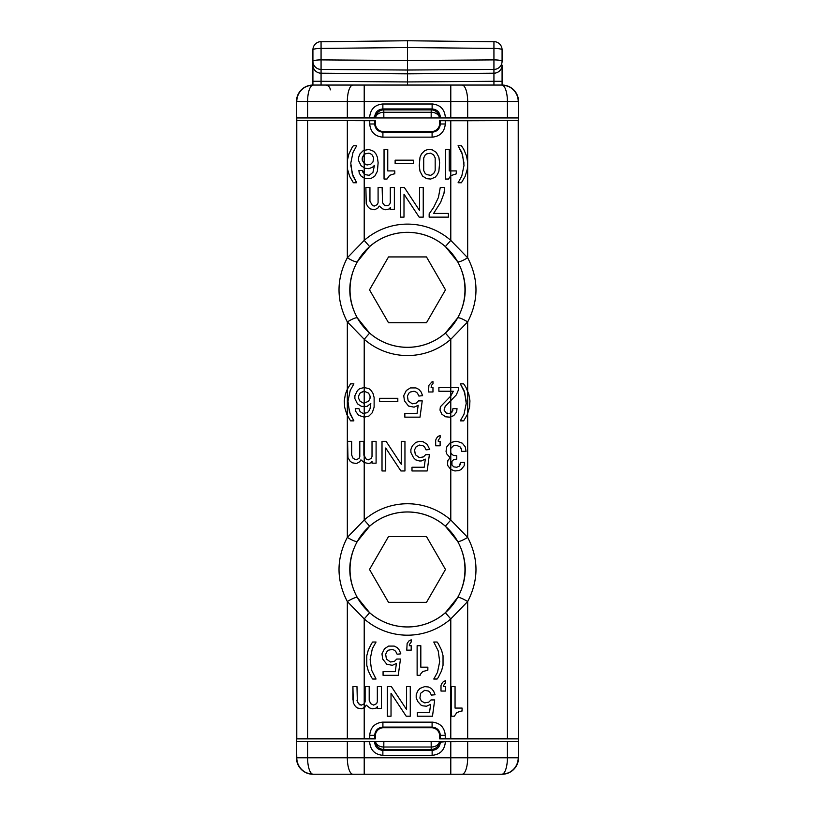 <?xml version="1.0" encoding="UTF-8"?>
<svg xmlns="http://www.w3.org/2000/svg" width="815" height="815" viewBox="0 0 815 815"><rect width="100%" height="100%" fill="white"/><g stroke="black" fill="none" stroke-linecap="round" stroke-linejoin="round"><path stroke-width="1.22" d="M518.218 120.488L518.534 738.889L518.218 120.488L507.409 120.62L507.409 738.675L518.218 738.808M354.352 267.972C348.005 283.294 348.29 298.535 355.208 313.673A57.468 57.468 0 0 1 407.5 232.367A57.468 57.468 0 0 1 460.648 311.707C466.995 296.375 466.71 281.144 459.792 266.006A56.021 51.691 89.9 0 0 457.673 261.798L445.377 246.568A57.498 57.498 0 0 0 369.623 246.568L357.327 261.798C355.941 262.247 352.61 260.912 347.333 257.784L364.213 240.384A65.72 65.72 0 0 1 450.787 240.384L467.667 257.784L467.667 162.399L467.341 169.062L465.121 176.458L461.412 182.754L458.081 182.754L461.789 176.091L464.01 165.353L462.523 154.626L458.081 145.742L461.412 145.742L463.633 149.074L466.598 156.103L467.667 162.399L467.667 120.752L440.314 120.732L440.314 123.982C439.815 128.974 437.074 131.714 432.093 132.203L432.093 137.165C440.1 136.4 444.501 131.999 445.296 123.982L440.314 123.982L439.682 123.35L439.682 120.416L518.534 120.416L518.534 117.951L296.466 117.951L296.466 101.498C297.465 91.525 302.946 86.044 312.919 85.055L502.081 85.055C512.054 86.044 517.535 91.525 518.534 101.498L518.534 117.951M467.667 120.752L507.409 120.62M439.682 120.416L440.314 120.732M375.318 123.35L374.686 123.982L369.725 123.982C370.489 131.989 374.89 136.4 382.907 137.185L382.907 132.203C377.916 131.714 375.175 128.974 374.686 123.982L374.686 120.732L375.318 120.416L375.318 123.35A8.232 8.221 135 0 0 383.539 131.572L431.461 131.572A8.232 8.221 45 0 0 439.682 123.35M374.686 120.732L296.782 120.488L296.782 738.808L296.466 120.416L375.318 120.416M330.279 89.894A4.931 4.931 0 0 0 325.338 85.055L312.919 85.055A16.453 16.453 0 0 0 296.466 101.498L296.782 120.488M450.787 469.471L450.787 520.011L467.667 537.411C462.38 540.549 459.049 541.883 457.673 541.425A55.919 51.508 89.5 0 1 459.792 545.632L460.648 547.599A57.468 57.468 0 0 1 460.231 592.322L459.792 593.3A57.468 57.468 0 0 1 355.208 593.3A55.919 51.508 -90.5 0 0 357.327 597.507L369.623 612.727A57.498 57.498 0 0 0 445.377 612.727L457.673 597.507C459.059 597.049 462.39 598.383 467.667 601.511L450.787 618.921A65.72 65.72 0 0 1 364.213 618.921L347.333 601.511L347.333 738.553L374.686 738.573L374.686 735.324C375.185 730.332 377.926 727.591 382.907 727.092L382.907 722.141L432.093 722.161L432.093 727.092C437.085 727.591 439.825 730.332 440.314 735.324L445.275 735.324C444.511 727.306 440.11 722.905 432.093 722.11M347.333 738.553L307.591 738.675L307.591 120.62M296.782 738.808L307.591 738.675M439.682 735.955L440.314 735.324L440.314 738.573L439.682 738.889L439.682 735.955A8.232 8.221 -45 0 0 431.461 727.734L383.539 727.734A8.232 8.221 -135 0 0 375.318 735.955L375.318 738.889L296.466 738.889L296.466 741.355L450.787 741.711L450.787 757.797L296.466 757.797L296.466 741.355L296.782 757.797A16.453 16.443 90 0 0 313.215 774.25L312.919 774.25C302.946 773.252 297.465 767.771 296.466 757.797L296.466 741.355M375.318 738.889L374.686 738.573M440.314 738.573L467.667 738.553L467.667 601.521M440.039 741.355L518.534 741.355L518.534 757.797L518.534 738.889L439.682 738.889M507.409 738.675L467.667 738.553M355.208 593.289L354.352 591.323A57.468 57.468 0 0 0 460.231 592.322C466.73 577.57 466.863 562.666 460.648 547.599A57.468 57.468 0 0 0 354.77 546.6L355.208 545.622A56.021 51.691 -89.9 0 1 357.327 541.425C355.941 541.873 352.61 540.539 347.333 537.411L364.213 520.011L364.213 462.543L360.913 459.854L359.802 461.697L356.471 463.552L359.802 461.697L360.913 459.854M354.352 591.323A57.468 57.468 0 0 1 354.77 546.6C348.27 561.362 348.127 576.266 354.352 591.323M460.648 311.707A57.468 57.468 0 0 1 459.792 313.673A57.468 57.468 0 0 0 464.968 289.834M362.583 170.539L362.96 172.393L365.181 174.614L369.246 175.347L372.944 172.393L374.431 165.353L372.577 167.207L368.879 168.685L365.181 168.318L361.106 165.73L358.519 160.545L358.519 157.58L359.996 153.882L363.327 150.551L368.879 149.44L373.688 151.295L375.909 153.882L377.386 157.214L378.129 162.766L377.386 171.282L374.798 176.091L370.723 178.679L365.181 178.679L361.106 176.091L359.252 173.126L358.885 170.539L362.583 170.539L364.213 173.88L364.213 163.52L367.025 164.987L370.723 164.243L372.944 162.022L373.688 157.957L372.211 154.993L370.723 153.882L368.879 153.138L365.181 153.882L363.694 154.993L362.217 157.957L362.217 160.178L364.213 163.52L364.213 154.606L362.217 157.957M356.705 145.742L353.007 152.405L350.786 163.132L353.007 152.405L356.705 145.742L353.374 145.742L352.263 147.22L348.932 153.882L347.333 160.514L347.333 120.752M350.786 165.353L353.007 176.091L356.705 182.754L352.263 173.87L350.786 163.132M382.907 722.11C374.9 722.905 370.499 727.306 369.704 735.324L374.686 735.324L375.318 735.955M364.213 738.522L364.213 707.644L361.789 708.806L365.12 706.962L366.23 705.107L369.939 708.072L372.526 708.806L376.224 708.072L377.335 706.585L377.335 708.439L381.41 708.439L381.41 686.607L377.335 686.607L377.335 701.776L376.601 703.63L373.637 705.107L370.672 703.63L369.195 700.299L369.195 686.607L365.12 686.607L365.12 701.776L364.213 703.763L364.213 618.921L369.623 612.727M361.789 708.806L357.724 708.072L355.503 706.585L353.282 702.887L352.915 686.607L356.98 686.607L357.357 701.776L359.568 704.741L361.422 705.107L364.213 703.763L364.213 707.644M457.673 597.507A56.021 51.691 90.1 0 0 459.792 593.3M457.673 541.425L445.377 526.195A57.498 57.498 0 0 0 369.623 526.195L357.327 541.425M357.327 597.507C355.951 597.049 352.62 598.383 347.333 601.511M457.673 317.87A55.919 51.508 90.5 0 0 459.792 313.673A57.468 57.468 0 0 1 355.208 313.673A56.021 51.691 -90.1 0 0 357.327 317.87L369.623 333.101A57.498 57.498 0 0 0 445.377 333.101L457.673 317.87C459.059 317.422 462.39 318.757 467.667 321.884L450.787 339.285L450.787 387.543L458.509 387.543L458.509 389.764L456.288 394.949L445.184 406.42L444.073 410.118L446.294 413.083L449.248 413.45L451.846 412.339L452.957 408.641L457.021 408.641L456.655 411.972L453.69 415.67L449.625 417.158L445.55 416.781L441.852 414.193L439.998 410.118L440.375 406.787L450.736 396.059L453.323 391.251L438.888 391.251L438.888 387.543L450.787 387.543L450.787 395.978L453.323 391.251M457.673 261.798C459.049 262.257 462.38 260.922 467.667 257.784M357.327 261.798A55.919 51.508 -89.5 0 0 355.208 265.996M357.327 317.87C355.951 317.422 352.62 318.757 347.333 321.884L347.333 389.193L350.562 383.845L353.893 383.845L350.195 390.507L347.974 401.235L350.195 390.507L353.893 383.845M450.787 120.773L450.787 175.653L448.505 179.045L445.54 179.045L445.54 149.44L449.248 149.44L449.248 170.905L456.278 170.905L456.278 173.87L450.787 175.653L450.787 240.384L445.377 246.568M369.623 246.568L364.213 240.384L364.213 173.88M430.738 179.045L426.673 178.679L422.598 176.091L420.01 171.282L419.267 165.73L420.01 157.214L421.487 153.882L424.819 150.551L428.15 149.44L432.215 149.817L436.29 152.405L438.878 157.214L439.621 162.766L438.878 171.282L437.4 174.614L435.179 177.201L430.738 179.045M369.939 201.224L372.537 205.665L374.38 206.032L377.345 204.555L378.089 202.701L378.089 187.521L382.154 187.521L382.52 202.701L384.741 205.665L388.072 205.665L389.56 204.555L390.293 202.701L390.293 187.521L394.368 187.521L394.368 209.363L390.293 209.363L390.293 207.509L389.183 208.986L385.485 209.73L382.897 208.986L379.199 206.032L378.089 207.886L374.757 209.73L370.682 208.986L368.462 207.509L366.241 203.811L365.874 187.521L369.939 187.521L369.939 201.224M394.042 173.87L389.601 175.347L387.013 179.045L384.048 179.045L384.048 149.44L387.757 149.44L387.757 170.905L394.786 170.905L394.786 173.87L394.042 173.87M440.63 202.334L433.6 213.428L448.403 213.428L448.403 217.136L429.159 217.136L429.159 213.805L433.6 207.509L438.409 197.515L440.263 187.521L444.705 187.521L443.961 193.45L440.63 202.334M403.995 194.184L403.995 217.136L400.287 217.136L400.287 187.521L404.362 187.521L419.531 210.474L419.531 187.521L423.24 187.521L423.24 217.136L419.165 217.136L403.995 194.184M395.132 163.509L395.132 160.178L413.348 160.178L413.348 163.509L395.132 163.509M458.081 182.754L461.789 176.091L464.01 165.353M464.01 163.132L461.789 152.405L458.081 145.742M460.312 420.856L464.02 414.193L466.231 403.456L464.754 392.728L460.312 383.845L463.643 383.845L465.864 387.176L468.829 394.205L469.939 400.868L469.562 407.164L467.341 414.56L463.643 420.856L460.312 420.856L464.02 414.193L466.231 403.456M456.767 445.418L453.435 445.785L450.848 448.382L450.481 449.86L450.848 452.824L451.958 454.301L453.435 455.412L456.767 455.779L456.767 459.11L453.812 459.487L451.958 461.331L451.958 465.029L453.812 466.883L456.767 467.25L459.365 466.139L460.475 462.441L464.54 462.441L464.173 465.773L461.209 469.471L458.988 470.581L454.923 470.958L450.817 469.46L447.883 465.773L447.517 463.918L447.883 460.597L450.104 457.633L446.773 453.935L446.039 451.337L446.773 446.895L449.737 443.197L454.923 441.343L457.144 441.343L462.319 443.197L465.284 446.895L466.027 451.337L461.585 451.337L461.209 448.382L460.098 446.895L456.767 445.418L460.098 446.895L461.585 449.86M364.213 456.38L363.877 455.045L366.465 459.487L368.319 459.854L371.273 458.376L372.017 456.522L372.017 441.343L376.092 441.343L376.092 463.185L372.017 463.185L372.017 461.331L370.906 462.808L368.686 463.552L364.213 462.543L364.213 417.158L368.94 416.047L372.272 412.716L374.126 407.164L374.126 397.537L373.015 393.472L371.161 390.507L368.94 388.653L364.213 387.543L364.213 339.285L347.333 321.884M358.946 408.641L360.057 411.606L363.021 413.45L367.096 412.716L368.574 411.606L370.051 408.641L370.794 403.456L367.096 406.42L361.544 406.42L357.469 403.832L354.882 398.647L354.882 395.683L357.469 390.507L359.69 388.653L364.213 387.543L364.213 391.251L368.574 393.095L370.051 396.059L370.051 398.28L368.574 401.235L364.213 403.089L364.213 417.158L358.58 415.304L355.615 411.229L355.248 408.641L358.946 408.641L360.057 411.606L363.021 413.45M347.974 403.456L350.195 414.193L353.893 420.856L349.452 411.972L347.974 401.235M356.471 463.552L352.406 462.808L350.185 461.331L347.964 457.633L347.587 441.343L351.662 441.343L351.662 455.045L353.139 458.376L356.104 459.854L359.069 458.376L359.802 456.522L359.802 441.343L363.877 441.343L363.877 455.045M353.893 420.856L350.562 420.856L346.864 414.56L344.643 407.164L344.266 400.868L345.377 394.205L347.333 389.193L347.333 537.411M356.705 182.754L353.374 182.754L349.676 176.458L347.455 169.062L347.333 160.514L347.333 257.784M445.377 612.727L450.787 618.921L450.787 738.522M386.402 659.04L390.477 662.004L394.541 661.26L396.762 659.04L400.471 659.04L398.25 675.319L383.07 675.319L383.07 671.621L395.285 671.621L396.396 663.481L392.331 665.325L386.779 664.215L382.704 659.04L381.96 653.854L384.558 648.679L388.623 646.081L394.175 646.081L397.139 647.568L399.36 650.156L400.837 653.854L397.139 654.231L395.652 651.266L394.175 650.156L392.331 649.412L388.623 650.156L387.145 651.266L385.668 654.231L386.402 659.04M417.677 701.409L416.2 697.711L416.2 694.747L417.677 691.049L419.898 688.451L424.707 686.607L428.415 686.974L431.369 688.451L433.59 691.049L435.067 694.747L431.369 695.114L429.892 692.159L428.415 691.049L424.707 690.305L420.642 693.27L419.898 698.078L421.375 701.043L424.707 702.887L428.782 702.153L431.003 699.932L434.701 699.932L432.48 716.212L417.311 716.212L417.311 712.514L429.525 712.514L430.636 704.364L426.561 706.218L422.863 705.851L421.009 705.107L417.677 701.409M371.599 643.493L372.71 642.016L376.041 642.016L372.343 648.679L370.122 659.406L371.599 670.144L376.041 679.027L372.71 679.027L371.599 677.54L368.268 670.877L366.791 665.325L366.791 655.708L368.268 650.156L371.599 643.493M441.73 683.642L443.217 681.788L445.438 680.678L445.438 682.899L443.584 685.496L443.584 686.607L445.438 686.607L445.438 691.049L440.997 691.049L440.997 685.496L441.73 683.642M420.448 674.209L420.082 675.319L417.127 675.319L417.127 645.714L420.825 645.714L420.825 667.179L427.855 667.179L427.855 670.144L422.669 671.621L420.448 674.209M438.215 643.493L441.547 650.156L443.034 655.708L443.034 665.325L441.547 670.877L438.215 677.54L437.105 679.027L433.774 679.027L437.482 672.365L439.703 661.627L438.215 650.9L433.774 642.016L437.105 642.016L438.215 643.493M406.756 650.156L407.133 643.493L408.977 640.906L411.198 639.795L411.198 642.016L409.354 644.604L409.354 645.714L411.198 645.714L411.198 650.156L406.756 650.156M410.271 716.212L406.206 716.212L391.027 693.27L391.027 716.212L387.329 716.212L387.329 686.607L391.404 686.607L406.573 709.549L406.573 686.607L410.271 686.607L410.271 716.212M352.915 699.932L352.915 686.607M356.98 700.299L358.457 703.63L361.422 705.107M461.351 711.026L462.085 711.026L462.085 708.072L455.055 708.072L455.055 686.607L451.357 686.607L451.357 716.212L454.322 716.212L456.909 712.514L461.351 711.026M369.623 526.195L364.213 520.011A65.72 65.72 0 0 1 450.787 520.011L445.377 526.195M445.377 333.101L450.787 339.285A65.72 65.72 0 0 1 364.213 339.285L369.623 333.101M426.673 174.614L430.738 175.347L433.702 173.503L435.179 170.539L435.179 157.957L433.702 154.993L430.738 153.138L426.673 153.882L425.186 154.993L423.708 157.957L423.708 170.539L425.186 173.503L426.673 174.614M466.231 401.235L464.02 390.507L460.312 383.845M450.787 395.978L450.787 413.032L452.957 410.118M450.787 413.042L450.787 442.667L454.923 441.343M456.767 467.25L459.365 466.139L460.475 463.918M454.923 470.958L450.787 469.42L450.787 442.667M351.662 455.045L353.139 458.376L356.104 459.854M362.217 160.178L364.213 163.52M397.812 398.28L397.812 401.612L379.596 401.612L379.596 398.28L397.812 398.28M427.162 444.307L429.75 449.493L426.051 449.86L424.574 446.895L423.087 445.785L419.389 445.051L416.058 446.895L414.58 449.86L415.324 454.668L419.389 457.633L423.464 456.889L425.685 454.668L429.383 454.668L427.162 470.958L411.993 470.958L411.993 467.25L424.197 467.25L425.308 459.11L421.243 460.964L419.389 460.964L415.691 459.854L413.47 457.633L410.882 452.447L410.882 449.493L412.359 445.785L415.691 442.453L419.389 441.343L423.087 441.72L427.162 444.307M436.412 438.389L437.899 436.534L440.12 435.424L440.12 437.645L438.266 440.232L438.266 441.343L440.12 441.343L440.12 445.785L435.679 445.785L435.679 440.232L436.412 438.389M404.953 441.343L404.953 470.958L400.888 470.958L385.709 448.005L385.709 470.958L382.011 470.958L382.011 441.343L386.086 441.343L401.255 464.295L401.255 441.343L404.953 441.343M431.858 381.99L432.969 381.624L432.969 383.845L431.492 385.322L431.115 387.543L432.969 387.543L432.969 391.984L428.527 391.984L428.894 385.322L431.858 381.99M408.172 400.868L412.247 403.832L416.312 403.089L418.533 400.868L422.231 400.868L420.01 417.158L404.841 417.158L404.841 413.45L417.056 413.45L418.166 405.31L414.091 407.164L408.539 406.053L404.474 400.868L403.731 395.683L406.318 390.507L410.393 387.92L415.945 387.92L418.9 389.397L421.121 391.984L422.608 395.683L418.9 396.059L417.423 393.095L415.945 391.984L414.091 391.251L410.393 391.984L408.916 393.095L407.429 396.059L408.172 400.868M363.388 403.089L364.213 403.089L364.213 391.251L360.057 393.095L358.58 396.059L358.58 398.28L360.057 401.235L363.388 403.089L360.057 401.235L358.58 398.28M363.388 391.251L360.057 393.095L358.58 396.059M388.511 322.73L369.511 289.834L388.511 256.939L426.49 256.939L445.489 289.834L426.49 322.73L388.511 322.73M388.511 602.356L369.511 569.461L388.511 536.565L426.49 536.565L445.489 569.461L426.49 602.356L388.511 602.356M518.534 757.797A16.453 16.453 0 0 1 502.081 774.25A16.453 16.453 0 0 0 518.534 757.797C517.535 767.771 512.054 773.252 502.081 774.25L313.215 774.25A16.453 5.623 -90 0 1 307.591 757.797L307.591 741.558L296.782 741.426M507.409 117.737L467.667 117.615L467.667 101.498L507.409 101.498L507.409 117.737L518.218 117.869M445.285 117.584L467.667 117.615M374.961 117.951L364.213 117.584L364.213 101.498L467.667 101.498A16.453 5.623 -90 0 0 462.044 85.055M347.333 117.615L307.591 117.737L307.591 101.498L347.333 101.498L347.333 117.615L364.213 117.584M296.782 117.869L307.591 117.737M307.591 741.558L347.333 741.681L347.333 757.797A16.453 5.623 90 0 0 352.956 774.25M369.715 741.711L347.333 741.681M467.667 741.681L507.409 741.558L507.409 757.797A16.453 5.623 90 0 1 501.785 774.25A16.453 16.443 -90 0 0 518.218 757.797L467.667 757.797L467.667 741.681L450.787 741.711M518.218 741.426L507.409 741.558M502.081 81.256L502.081 65.088A8.221 8.099 180 0 1 493.931 73.197L493.931 81.296L407.5 81.938L407.5 70.029L493.931 69.418A8.221 8.099 -0.3 0 0 502.081 61.319L502.081 49.847L502.081 61.319A8.221 1.426 180 0 0 493.931 59.892L493.931 81.296L502.081 81.296L502.081 85.055A16.453 16.453 0 0 1 518.534 101.498A16.453 16.453 0 0 0 502.081 85.055L489.693 85.055M338.5 85.055L325.307 85.055M346.721 85.055L356.41 85.055M458.59 85.055L468.279 85.055M312.919 774.25A16.453 16.453 0 0 1 296.466 757.797A16.453 16.453 0 0 0 312.919 774.25L356.41 774.25M489.693 774.25L458.59 774.25M325.307 774.25L346.721 774.25M374.645 117.635L374.645 117.166C375.145 112.175 377.885 109.434 382.867 108.945L382.867 103.984C374.859 104.748 370.448 109.149 369.664 117.166M445.336 117.166C444.552 109.149 440.141 104.748 432.133 103.953L432.133 108.945L382.867 108.945L383.794 109.872A8.221 8.221 -45 0 0 375.572 117.951A8.221 5.817 179.5 0 1 383.794 112.276L431.206 112.276A8.221 5.817 -179.5 0 1 439.428 117.951A8.221 8.221 45 0 0 431.206 109.872L432.133 108.945C437.115 109.434 439.856 112.175 440.355 117.166L439.57 117.951M432.133 755.342C440.151 754.547 444.552 750.146 445.336 742.129M369.664 742.129C370.448 750.146 374.849 754.547 382.867 755.342M431.155 741.355L431.206 749.433A8.221 8.221 135 0 0 439.428 741.355A8.221 5.817 -0.5 0 1 431.206 747.019L383.794 747.019A8.221 5.817 0.5 0 1 375.572 741.355A8.221 8.221 -135 0 0 383.794 749.433L382.867 750.36L432.133 750.36C437.125 749.861 439.866 747.121 440.355 742.129L440.355 741.67M431.155 117.951L431.206 109.872L383.794 109.872L383.845 117.951M312.919 49.847A8.221 1.426 0 0 1 321.069 48.421L321.059 41.626A8.221 8.221 0 0 0 312.919 49.847L312.919 61.319A8.221 8.099 0.3 0 0 321.069 69.418L321.069 59.892A8.221 1.426 180 0 0 312.919 61.319L312.919 65.098A8.221 8.099 180 0 1 312.919 65.088L312.919 81.276L321.069 81.296L321.069 73.197A8.221 8.099 180 0 1 312.919 65.108L312.919 58.303M312.919 65.078L312.919 81.256M312.919 81.286L312.919 85.055A16.453 16.453 0 0 0 296.466 101.498M383.845 741.355L383.794 749.433L431.206 749.433L432.133 750.36L432.133 755.322L382.867 755.291L382.867 750.36C377.875 749.861 375.134 747.121 374.645 742.129L375.43 741.355M321.069 85.055L321.069 69.418L407.5 70.029L407.5 60.504L321.069 59.892L321.069 48.421L407.5 47.545L407.5 60.504L493.931 59.892L493.931 48.421A8.221 1.426 0 0 1 502.081 49.847A8.221 8.221 0 0 0 493.941 41.626L493.931 48.421L407.5 47.545L407.5 40.872M321.069 81.296L407.5 81.938L407.5 85.055M383.539 131.572L382.907 132.203L432.093 132.203L431.461 131.572M431.461 727.734L432.093 727.092L382.907 727.092L383.539 727.734M459.792 545.632A57.468 57.468 0 0 0 355.208 545.622M445.245 123.982L445.245 120.773M369.755 120.773L369.755 123.982M364.213 154.606L364.213 120.773M382.907 137.134L432.093 137.134M467.688 537.401C478.741 558.774 478.741 580.148 467.688 601.521M467.688 257.774C478.741 279.148 478.741 300.521 467.688 321.894M467.667 537.411L467.667 321.894M347.312 601.521C336.259 580.148 336.259 558.774 347.312 537.401M347.312 321.894C336.259 300.521 336.259 279.148 347.312 257.774M369.755 735.324L369.755 738.522M445.245 738.522L445.245 735.324M518.218 101.498A16.453 16.443 -90 0 0 501.785 85.055A16.453 5.623 90 0 1 507.409 101.498L518.218 101.498M450.787 85.055L450.787 117.584M375.43 117.951L374.645 117.166L369.715 117.584M432.133 104.004L382.867 104.004M352.956 85.055A16.453 5.623 90 0 0 347.333 101.498L364.213 101.498L364.213 85.055M296.782 101.498L307.591 101.498A16.453 5.623 -90 0 1 313.215 85.055A16.453 16.443 90 0 0 296.782 101.498M364.213 774.25L364.213 741.711M439.57 741.355L440.355 742.129L445.285 741.711M462.044 774.25A16.453 5.623 -90 0 0 467.667 757.797L450.787 757.797L450.787 774.25M493.931 81.296L493.931 85.055M493.931 41.748L407.51 40.75L321.069 41.748M321.069 73.197L407.5 73.839L493.931 73.197M468.279 774.25L489.662 774.25M502.081 81.296L502.081 65.108"/></g></svg>
